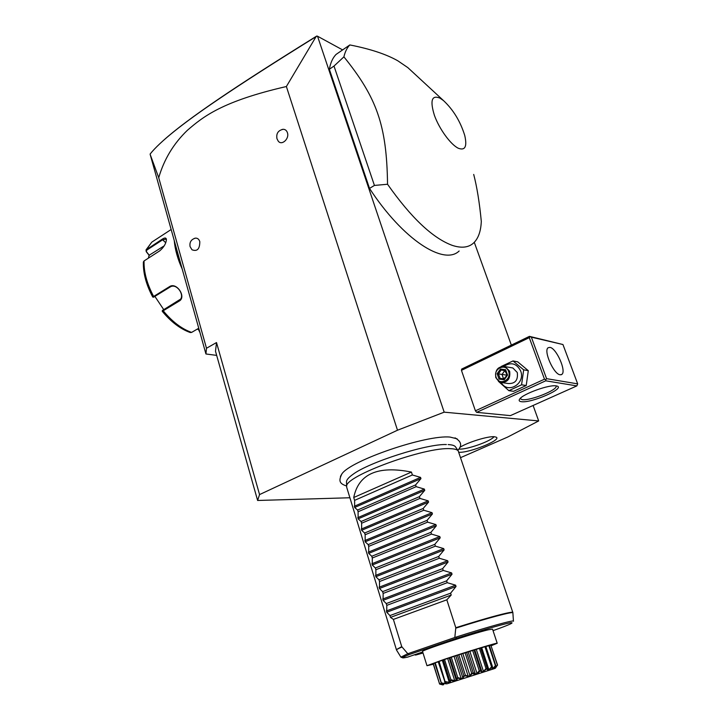 <?xml version="1.0" encoding="UTF-8"?>
<svg xmlns="http://www.w3.org/2000/svg" width="721" height="721" viewBox="0 0 721 721"><rect width="100%" height="100%" fill="white"/><g stroke="black" fill="none" stroke-linecap="round" stroke-linejoin="round"><path stroke-width="1.08" d="M460.62 457.628L507.701 437.043L538.677 420.938L444.181 412.169L397.496 430.221L259.56 494.579L257.613 500.473L349.901 497.76M340.438 476.419L341.844 473.976C350.253 460.611 426.471 434.529 450.084 437.088L457.132 438.828M459.764 447.417C467.568 442.352 487.847 436.07 494.255 436.719L496.273 437.196C501.924 439.945 469.227 453.067 458.907 452.283L458.817 452.283M444.181 412.169L317.528 36.221L316.988 36.05L316.077 36.636L286.381 86.52L397.496 430.221M474.283 242.319L511.342 345.098M533.107 405.472L538.677 420.938M317.528 36.221L342.628 49.911M476.653 412.349L510.387 415.629L576.854 385.897L545.725 380.805L476.653 412.349L475.409 410.817L461.449 370.36L461.701 369.053L529.448 336.356L530.061 336.671L529.286 337.653L461.449 370.36M414.548 73.83L407.861 67.639L397.857 60.825C386.267 54.237 370.261 48.938 349.829 44.936L336.112 54.399C332.778 57.761 330.524 62.709 329.353 69.252L369.512 188.406C403.174 240.021 444.1 265.806 459.142 250.998M286.381 86.52C222.419 101.237 203.259 116.559 187.388 130.303C173.608 143.533 164.055 159.332 158.728 177.708L206.485 348.252L216.516 342.556L215.498 351.235L257.613 500.473M216.516 342.556L259.56 494.579M194.364 238.408L195.445 238.128C197.536 238.029 198.978 239.183 199.789 241.598C199.825 249.033 197.221 251.755 191.984 249.772L190.083 246.609C189.371 242.202 191.164 239.381 195.445 238.128M282.01 129.474L283.254 129.293C285.237 129.365 286.616 130.474 287.391 132.628C289.68 138.82 281.523 146.12 278.135 140.965L276.954 138.666C276.089 133.466 278.189 130.339 283.254 129.293M206.485 348.252L205.945 353.975L216.67 355.39M158.728 177.708L150.193 154.51L205.945 353.975M316.988 36.05L316.6 36.122C275.089 61.862 242.499 82.789 218.833 98.885L218.229 99.444C241.932 83.33 274.557 62.385 316.077 36.636M163.874 140.045C175.726 129.41 194.048 115.693 218.833 98.885M150.13 154.024C159.954 141.676 182.656 123.489 218.229 99.444M181.836 267.716C177.663 258.28 175.149 249.295 174.302 240.76M182.188 268.978C177.663 259.001 175.023 249.538 174.248 240.571M148.4 258.154L149.094 255.279L146.237 251.656L146.012 249.926L162.063 239.282C164.721 237.56 166.163 237.615 166.398 239.462C166.118 243.455 163.892 247.258 159.711 250.863L144.065 260.939L143.371 262.002C143.055 273.016 146.174 284.696 152.726 297.034L169.534 286.634C176.546 281.722 186.784 297.115 179.141 301.117L163.207 310.778L162.234 311.265L162.36 310.508L180.394 299.242M162.234 311.274C171.021 321.89 180.349 328.974 190.227 332.525L191.597 332.417L198.753 328.244M152.735 297.034L153.501 297.232L170.535 286.76C177.267 282.956 185.937 296.818 179.051 300.423L162.36 310.508M199.744 331.786L198.248 329.082L198.888 328.713M199.915 332.399L198.248 329.082M198.23 329.362L197.094 329.218M146.237 251.656L146.832 250.079L162.351 240.003L166.028 239.084L166.389 239.976M164.253 245.816L149.094 255.279M163.631 309.48L154.889 296.403M149.382 255.414L146.597 251.881M521.319 401.678C519.138 401.39 518.615 400.488 519.742 398.983C523.076 393.837 549.465 384.347 556.242 385.897L556.738 385.996C566.436 387.979 531.26 403.418 521.319 401.678M529.286 337.653L544.49 379.192L475.409 410.817M544.49 379.192L545.806 379.679L546.581 378.66L577.674 383.869L576.854 385.897M545.725 380.805L545.806 379.679M577.674 383.869L562.948 344.53L529.448 336.356M562.948 344.53L531.359 337.158L546.581 378.66M531.359 337.158L530.061 336.671M549.979 347.378C556.459 348.207 566.652 371.387 561.83 374.415L560.127 374.785C553.728 374.343 543.255 350.694 548.122 347.738L549.979 347.378M555.99 385.861L556.071 386.032C558.135 389.818 529.899 401.083 522.121 399.641L520.174 398.632M498.373 381.283L508.864 390.665L513.568 391.314L526.222 385.51L528.295 370.666L517.678 361.816L513.001 360.942L501.077 366.538M528.295 370.666L523.671 369.846L513.001 360.942M526.222 385.51L521.58 384.807L523.671 369.846M508.864 390.665L521.58 384.807M501.248 382.572C507.521 394.459 525.834 383.662 520.652 370.927C516.596 363.33 511.027 361.798 503.925 366.322M502.555 382.68L508.152 383.518C515.191 383.86 518.228 380.183 517.281 372.505L512.856 367.971L510.801 367.611M509.648 371.207L505.178 366.629C498.013 366.169 494.894 369.864 495.814 377.705L500.428 382.364C507.521 382.707 510.594 378.985 509.648 371.207M508.584 371.468C511.991 380.102 498.878 386.186 496.129 377.326C492.74 368.791 505.736 362.609 508.584 371.468M505.637 369.729L500.437 369.062L497.148 373.73L499.04 379.075L504.24 379.769L507.548 375.082L505.637 369.729L505.358 370.477L507.052 375.028M507.548 375.082L506.98 375.019L504.159 379.012L504.24 379.769M499.04 379.075L499.932 378.354L504.222 378.922L499.932 378.354M497.148 373.73L498.391 373.902L500.104 378.372M500.437 369.062L501.131 370.017L498.391 373.902L506.89 375.154M503.564 378.831L502.014 374.496L504.745 370.63L505.448 370.72M506.53 373.748L504.745 370.63L501.131 370.017L505.394 370.558M503.673 378.849L505.448 377.191M369.512 188.406L374.424 185.432L387.538 184.252C411.15 217.787 432.726 238.164 452.238 245.365C461.188 248.312 468.172 247.645 473.183 243.356C478.158 238.912 480.871 231.585 481.304 221.374C479.501 202.619 476.969 186.973 473.706 174.428M329.353 69.252L334.003 66.071L374.424 185.432M349.829 44.936C347.08 47.73 345.107 51.705 343.908 56.842L334.003 66.071M439.972 98.128C431.726 94.784 429.869 100.525 434.402 115.342C439.305 129.032 450.715 144.642 458.286 148.238C465.117 150.833 467.271 146.588 464.748 135.494C460.377 121.389 453.293 109.754 443.496 100.589L439.972 98.128M343.908 56.842C376.65 97.443 386.78 125.148 387.538 184.252M448.138 444.578C452.022 444.767 454.464 445.497 455.456 446.759L455.645 447.047M346.513 482.214L346.495 481.538C346.711 479.654 348.856 477.266 352.93 474.373C368.945 462.233 426.823 443.766 446.398 444.542M512.811 612.408L458.205 450.859C457.213 449.598 454.726 448.877 450.769 448.705C425.588 446.479 344.25 476.22 346.648 486.468L346.747 487.459M407.725 657.083L422.695 651.964M422.894 652.586L415.666 655.065L414.494 654.785M422.551 651.496L422.542 651.478C420.235 650.784 472.814 633.426 488.153 629.839L492.533 629.136L497.211 643.267L491.199 645.746M497.22 643.285C498.499 642.168 466.108 651.973 443.911 659.463L426.976 665.699L433.33 664.23M492.227 667.132L492.037 668.755L492.885 668.493L495.426 665.699L488.838 645.655L489.379 645.52L495.895 666.015L492.2 669.124L492.227 667.132L488.081 670.404L486.639 668.863L482.601 672.125L479.934 670.972C477.311 674.631 474.896 675.397 472.697 673.27L469.209 676.379L464.585 675.856L462.26 678.605L457.069 678.272C457.7 680.894 455.555 681.588 450.634 680.363L450.328 682.454L445.037 682.192C446.398 683.31 446.777 683.85 446.2 683.805L441.468 683.382L443.676 684.653L439.603 684.04L442.928 684.932M488.838 645.655L485.873 646.584M486.873 668.791L487.207 668.232L487.531 668.7L487.657 670.115L488.883 669.728L491.551 666.889L484.945 646.719L485.837 646.467L492.443 666.61M484.945 646.719L480.781 648.026M487.513 668.655L480.763 647.963L458.817 654.749L443.226 659.949L449.796 680.714L443.37 659.868M443.244 660.003L438.197 661.671L445.037 682.192M438.233 661.788L434.718 662.969L441.369 683.418M434.754 663.095L433.15 663.68L439.603 684.04M494.831 667.844L497.409 665.132L490.857 645.214L497.571 665.095L494.696 668.367L495.895 666.015M490.857 645.214L489.424 645.646M497.409 665.132L495.435 668.169M439.63 684.022L433.303 663.59M439.576 683.589L442.793 684.058M441.468 683.382L435.241 662.77M441.567 682.895L445.263 683.688L444.794 682.183M445.263 683.688L446.11 683.409L444.56 681.895M445.217 682.129L439.071 661.364M445.452 681.597L449.282 682.372L442.306 660.328M449.282 682.372L450.508 681.976L449.796 680.714M449.796 680.173L450.4 680.435M450.634 680.363L450.976 679.786L444.542 659.463M450.976 679.786L454.699 680.606L447.678 658.489M454.699 680.606L456.231 680.119L456.384 678.037L449.904 657.669M456.105 679.741L449.192 657.985M456.384 678.037L457.069 678.272M457.348 678.182L457.772 677.587L451.283 657.21M457.772 677.587L461.161 678.524L454.086 656.362M461.161 678.524L462.882 677.983L455.789 655.804M462.882 677.983L463.846 675.64L457.321 655.236M463.846 675.64L464.585 675.856M464.883 675.766L465.351 675.153L458.817 654.749M465.351 675.153L468.199 676.271L461.079 654.1M468.199 676.271L469.975 675.712L462.846 653.532M469.975 675.712L471.66 673.144L465.09 652.748M471.66 673.144L472.399 673.369M472.697 673.27L473.165 672.666L466.586 652.28M473.165 672.666L475.301 674.018L468.145 651.856M475.301 674.018L477.014 673.468L469.849 651.324M477.014 673.468L479.24 670.737L472.634 650.387M479.24 670.737L479.934 670.972M480.204 670.89L480.628 670.305L474.03 649.963M480.628 670.305L481.943 671.909L483.467 671.431L476.293 649.351M481.808 671.476L474.769 649.819L481.871 671.648M483.467 671.431L486.026 668.601L479.42 648.332M486.026 668.601L486.639 668.863M487.207 668.232L480.601 647.981M488.883 669.728L481.709 647.755M491.551 666.889L492.046 667.186M492.885 668.493L492.407 667.033M446.831 683.85L494.994 668.421L446.831 683.85M455.726 638.545L409.213 654.569L407.437 653.866L455.636 637.22C456.961 637.598 456.988 638.04 455.726 638.545C481.718 630.289 499.59 625.098 509.332 622.962C515.939 621.853 510.504 624.413 493.038 630.65M411.439 472.075L353.732 497.517C358.571 473.85 377.813 465.369 411.439 472.075L412.376 474.977L420.55 477.392L420.947 478.627L415.593 484.918L416.161 486.666L424.354 489.09L424.759 490.334L419.388 496.661L419.964 498.418L428.175 500.852L428.58 502.095L423.209 508.467L423.786 510.243L432.023 512.676L432.438 513.938L427.057 520.355L427.634 522.139L435.899 524.582L436.313 525.852L430.924 532.314L431.5 534.108L439.792 536.559L440.207 537.83L434.808 544.337L435.394 546.139L443.712 548.609L444.127 549.889L438.728 556.441L439.314 558.252L447.651 560.722L448.074 562.01L442.658 568.617L443.253 570.437L451.616 572.916L452.04 574.213L446.623 580.865L447.218 582.694L455.609 585.182L456.032 586.488L386.726 612.237L389.944 615.581L390.494 617.383L393.378 619.402L401.741 646.638L407.509 653.37M393.378 619.402L446.822 599.818L455.798 627.712L454.87 637.013M386.726 612.237L386.807 605.361L447.218 582.694M452.04 574.213L383.076 600.332L386.258 603.576L386.807 605.361M383.076 600.332L383.148 593.419L443.253 570.437M448.074 562.01L379.453 588.489L382.599 591.644L383.148 593.419M379.453 588.489L379.507 581.55L439.314 558.252M444.127 549.889L375.848 576.71L378.967 579.783L379.507 581.55M375.848 576.71L375.884 569.743L435.394 546.139M440.207 537.83L372.261 565.012L375.344 567.986L375.884 569.743M372.261 565.012L372.288 558.009L431.5 534.108M436.313 525.852L368.701 553.367L371.748 556.27L372.288 558.009M368.701 553.367L368.71 546.347L427.634 522.139M432.438 513.938L365.159 541.804L368.179 544.607L368.71 546.347M365.159 541.804L365.15 534.748L423.786 510.243M428.58 502.095L361.636 530.295L364.619 533.026L365.15 534.748M361.636 530.295L361.618 523.221L419.964 498.418M424.759 490.334L358.13 518.859L361.086 521.499L361.618 523.221M358.13 518.859L358.094 511.757L416.161 486.666M420.947 478.627L354.651 507.485L357.571 510.044L358.094 511.757M354.651 507.485L354.606 500.356L412.376 474.977M353.732 497.517L354.606 500.356M456.032 586.488L450.607 593.185L451.211 595.041L390.494 617.383M446.822 599.818L451.211 595.041M389.944 615.581L450.607 593.185M386.258 603.576L446.623 580.865M382.599 591.644L442.658 568.617M378.967 579.783L438.728 556.441M375.344 567.986L434.808 544.337M371.748 556.27L430.924 532.314M368.179 544.607L427.057 520.355M364.619 533.026L423.209 508.467M361.086 521.499L419.388 496.661M357.571 510.044L415.593 484.918M458.817 449.057L459.349 449.093C467.127 449.706 491.479 441.009 493.957 436.701M144.065 260.939C143.731 271.961 146.931 283.804 153.645 296.466L154.249 296.8M163.117 310.084L163.207 310.778C172.229 321.692 181.692 328.902 191.597 332.417M155.421 239.769L151.807 242.13L146.543 249.376L146.832 250.079M169.534 286.634L170.129 286.985M179.141 301.117L179.727 299.936M162.063 239.282L165.722 242.734M455.798 627.712C478.275 620.619 495.003 615.806 505.962 613.274C510.45 612.273 512.73 611.994 512.82 612.444L512.883 612.796M409.213 654.569C400.921 657.903 400.497 658.733 407.942 657.038M415.666 655.065L423.02 653.019M402.805 657.876L400.912 657.155L407.437 653.866M401.948 647.007C397.974 648.711 396.18 649.729 396.541 650.081L400.876 657.092M396.334 649.657L401.741 646.638M455.609 585.182L386.339 610.975M451.616 572.916L382.689 599.07M447.651 560.722L379.066 587.236M443.712 548.609L375.47 575.466M439.792 536.559L371.883 563.768M435.899 524.582L368.323 552.142M432.023 512.676L364.781 540.579M428.175 500.852L361.266 529.079M424.354 489.09L357.76 517.651M420.55 477.392L354.281 506.286M513.442 621.096L512.883 612.949C514.587 610.903 487.964 617.906 455.843 628.144M455.636 637.22C487.657 626.937 515.236 619.393 513.451 621.241M171.156 229.503L151.807 242.13L146.012 249.926M561.83 374.415L560.983 374.803M512.856 367.971L505.178 366.629M505.358 370.477L506.98 375.019L504.159 379.012M443.496 100.589L407.861 67.639M457.835 450.319C462.341 445.659 461.404 441.504 455.023 437.854M346.63 485.999C338.852 483.539 338.753 480.429 341.844 473.976M346.495 481.538L346.648 486.468M455.456 446.759L458.205 450.859M426.976 665.699L422.542 651.478M449.183 657.976L456.15 679.885M346.702 487.306L396.505 650.018"/></g></svg>
